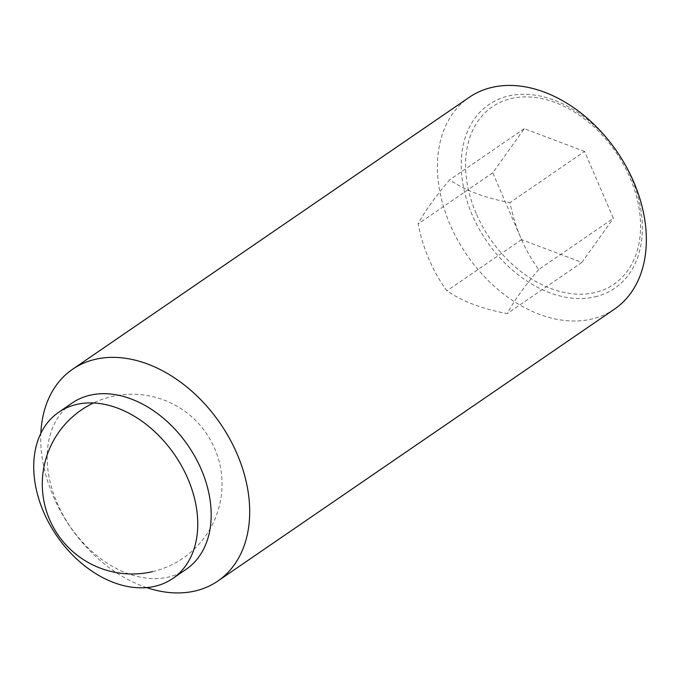 <?xml version="1.0" encoding="UTF-8"?>
<svg xmlns="http://www.w3.org/2000/svg" width="680" height="680" viewBox="0 0 680 680"><rect width="100%" height="100%" fill="white"/><g stroke="black" fill="none" stroke-linecap="round" stroke-linejoin="round"><path stroke-width="0.51" stroke-dasharray="3.4 2.55" d="M538.747 269.484C523.753 287.266 513.247 301.971 507.238 313.591C482.638 309.085 462.536 301.495 446.921 290.827C432.828 271.609 423.232 249.322 418.124 223.95C424.133 212.33 434.639 197.625 449.633 179.843C465.248 190.51 485.35 198.101 509.949 202.606C515.058 227.978 524.654 250.274 538.747 269.484L613.385 218.314L584.579 151.444L509.949 202.606M614.482 309.137A128.409 91.12 55.6 0 1 591.762 319.056A128.409 91.12 55.6 0 1 457.614 239.989A128.409 91.12 55.6 0 1 469.268 97.308M595.051 296.837A111.325 78.99 -124.4 0 0 631.414 177.913A111.325 78.99 -124.4 0 0 508.563 95.999A111.325 78.99 -124.4 0 0 472.2 214.922A111.325 78.99 -124.4 0 0 595.051 296.837M186.167 569.296A100.802 71.528 55.6 0 1 168.326 577.082A100.802 71.528 55.6 0 1 63.028 515.015A100.802 71.528 55.6 0 1 72.173 403.01M476.162 213.427A107.559 76.322 55.6 0 1 511.292 98.532A107.559 76.322 55.6 0 1 629.986 177.675A107.559 76.322 55.6 0 1 594.856 292.57A107.559 76.322 55.6 0 1 476.162 213.427M584.579 151.444L524.271 128.673L492.762 172.788L521.56 239.657L581.876 262.421L613.385 218.314M581.876 262.421L507.238 313.591M524.271 128.673L449.633 179.843M521.56 239.657L446.921 290.827M492.762 172.788L418.124 223.95M146.591 587.596A128.409 91.12 55.6 0 1 40.834 433.33M152.507 571.659A89.888 89.888 0 0 0 219.708 463.76A89.888 89.888 0 0 0 93.449 402.985"/><path stroke-width="1.02" d="M40.834 433.33A128.409 91.12 55.6 0 1 72.607 369.24L469.268 97.308A128.409 91.12 55.6 0 1 491.988 87.397A128.409 91.12 55.6 0 1 626.135 166.456A128.409 91.12 55.6 0 1 614.482 309.137L217.821 581.068A128.409 91.12 55.6 0 1 195.1 590.988A128.409 91.12 55.6 0 1 146.591 587.596M72.607 369.24A128.409 91.12 55.6 0 1 95.328 359.32A128.409 91.12 55.6 0 1 229.475 438.387A128.409 91.12 55.6 0 1 217.821 581.068M58.735 412.225L72.173 403.01A100.802 71.528 55.6 0 1 90.015 395.225A100.802 71.528 55.6 0 1 195.313 457.291A100.802 71.528 55.6 0 1 186.167 569.296L172.737 578.51A100.802 71.528 55.6 0 1 154.895 586.288A100.802 71.528 55.6 0 1 49.597 524.229A100.802 71.528 55.6 0 1 58.735 412.225A100.802 71.528 55.6 0 1 76.576 404.438A100.802 71.528 55.6 0 1 181.883 466.497A100.802 71.528 55.6 0 1 172.737 578.51M93.449 402.985A89.888 89.888 0 0 0 152.507 571.659"/></g></svg>

